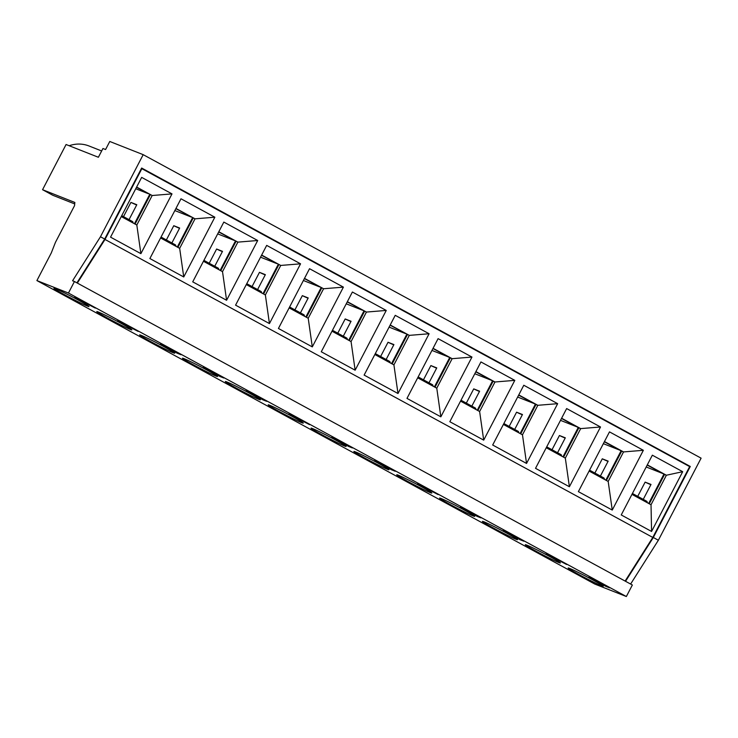 <?xml version="1.0" encoding="UTF-8"?>
<svg xmlns="http://www.w3.org/2000/svg" width="738" height="738" viewBox="0 0 738 738"><rect width="100%" height="100%" fill="white"/><g stroke="black" fill="none" stroke-linecap="round" stroke-linejoin="round"><path stroke-width="1.11" d="M42.555 189.703L66.079 144.51L98.375 157.268L102.942 148.504L105.571 149.537L109.768 141.475L143.19 154.666L100.469 236.75L72.573 280.772L74.446 281.51L68.45 293.041L36.9 280.578L51.3 252.913L55.461 242.322L74.538 205.662L74.852 202.452L42.555 189.703L52.804 195.275L74.713 203.928M650.095 445.088L646.958 443.381M607.245 421.776L604.311 420.18M564.395 398.474L561.258 396.767M521.545 375.162L518.611 373.566M478.694 351.851L475.761 350.255M435.844 328.539L432.902 326.943M392.994 305.228L390.051 303.632M350.144 281.916L347.201 280.32M307.294 258.614L304.351 257.009M264.444 235.302L261.501 233.697M221.594 211.99L218.651 210.395M178.744 188.679L175.801 187.083M569.653 568.426A19.769 0.858 27.5 0 1 589.524 578.195A19.769 0.858 27.5 0 1 603.223 586.276A19.769 0.858 27.5 0 1 585.28 577.909A19.769 0.858 27.5 0 1 568.14 568.02A19.769 0.858 27.5 0 1 569.653 568.426M526.803 545.124A19.769 0.858 27.5 0 1 546.673 554.884A19.769 0.858 27.5 0 1 560.373 562.965A19.769 0.858 27.5 0 1 542.43 554.607A19.769 0.858 27.5 0 1 525.29 544.709A19.769 0.858 27.5 0 1 526.803 545.124M483.953 521.812A19.769 0.858 27.5 0 1 503.823 531.572A19.769 0.858 27.5 0 1 517.523 539.653A19.769 0.858 27.5 0 1 499.58 531.295A19.769 0.858 27.5 0 1 482.44 521.397A19.769 0.858 27.5 0 1 483.953 521.812M441.103 498.501A19.769 0.858 27.5 0 1 460.973 508.261A19.769 0.858 27.5 0 1 474.672 516.351A19.769 0.858 27.5 0 1 456.73 507.984A19.769 0.858 27.5 0 1 439.59 498.085A19.769 0.858 27.5 0 1 441.103 498.501M398.252 475.189A19.769 0.858 27.5 0 1 418.123 484.958A19.769 0.858 27.5 0 1 431.813 493.039A19.769 0.858 27.5 0 1 413.88 484.672A19.769 0.858 27.5 0 1 396.74 474.774A19.769 0.858 27.5 0 1 398.252 475.189M355.402 451.877A19.769 0.858 27.5 0 1 375.273 461.647A19.769 0.858 27.5 0 1 388.963 469.728A19.769 0.858 27.5 0 1 371.029 461.361A19.769 0.858 27.5 0 1 353.889 451.471A19.769 0.858 27.5 0 1 355.402 451.877M312.552 428.566A19.769 0.858 27.5 0 1 332.414 438.335A19.769 0.858 27.5 0 1 346.113 446.416A19.769 0.858 27.5 0 1 328.179 438.049A19.769 0.858 27.5 0 1 311.039 428.16A19.769 0.858 27.5 0 1 312.552 428.566M269.702 405.263A19.769 0.858 27.5 0 1 289.564 415.024A19.769 0.858 27.5 0 1 303.263 423.105A19.769 0.858 27.5 0 1 285.329 414.747A19.769 0.858 27.5 0 1 268.189 404.848A19.769 0.858 27.5 0 1 269.702 405.263M226.843 381.952A19.769 0.858 27.5 0 1 246.713 391.712A19.769 0.858 27.5 0 1 260.413 399.793A19.769 0.858 27.5 0 1 242.479 391.435A19.769 0.858 27.5 0 1 225.339 381.537A19.769 0.858 27.5 0 1 226.843 381.952M183.993 358.64A19.769 0.858 27.5 0 1 203.863 368.4A19.769 0.858 27.5 0 1 217.562 376.491A19.769 0.858 27.5 0 1 199.629 368.124A19.769 0.858 27.5 0 1 182.48 358.225A19.769 0.858 27.5 0 1 183.993 358.64M141.142 335.329A19.769 0.858 27.5 0 1 161.013 345.098A19.769 0.858 27.5 0 1 174.712 353.179A19.769 0.858 27.5 0 1 156.77 344.812A19.769 0.858 27.5 0 1 139.63 334.914A19.769 0.858 27.5 0 1 141.142 335.329M98.292 312.017A19.769 0.858 27.5 0 1 118.163 321.786A19.769 0.858 27.5 0 1 131.862 329.868A19.769 0.858 27.5 0 1 113.92 321.5A19.769 0.858 27.5 0 1 96.779 311.611A19.769 0.858 27.5 0 1 98.292 312.017M55.442 288.706A19.769 0.858 27.5 0 1 75.313 298.475A19.769 0.858 27.5 0 1 89.012 306.556A19.769 0.858 27.5 0 1 71.069 298.189A19.769 0.858 27.5 0 1 53.929 288.3A19.769 0.858 27.5 0 1 55.442 288.706M36.9 280.578L594.81 584.072L626.35 596.525L632.355 585.003L74.446 281.51M68.45 293.041L626.35 596.525M78.431 298.918L95.303 308.097L74.676 297.432L78.431 298.918M121.281 322.229L138.154 331.408L117.526 320.744L121.281 322.229M164.131 345.541L181.004 354.72L177.249 353.234L160.377 344.056L164.131 345.541M206.991 368.852L223.854 378.022L220.099 376.546L203.227 367.367L206.991 368.852M249.841 392.155L266.704 401.334L262.949 399.858L246.086 390.679L249.841 392.155M292.691 415.466L309.563 424.645L288.936 413.99L292.691 415.466M335.541 438.778L352.413 447.957L348.65 446.472L331.786 437.293L335.541 438.778M378.391 462.089L395.264 471.268L391.509 469.783L374.636 460.604L378.391 462.089M421.241 485.401L438.114 494.58L417.487 483.916L421.241 485.401M464.091 508.713L480.964 517.882L477.209 516.406L460.337 507.227L464.091 508.713M506.941 532.015L523.814 541.194L520.059 539.718L503.187 530.539L506.941 532.015M549.792 555.327L566.664 564.505L546.037 553.851L549.792 555.327M592.642 578.638L609.514 587.817L605.76 586.332L588.887 577.153L592.642 578.638M143.19 154.666L701.1 458.16L658.37 540.244L630.612 584.053M687.106 465.217L690.279 466.471L653.315 537.485L625.547 581.295M76.918 282.857L104.685 239.047L141.65 168.033L690.279 466.471M69.178 145.737A32.26 29.732 -68.5 0 1 89.03 145.986L101.65 150.967M653.315 537.485L658.37 540.244M100.469 236.75L104.685 239.047M129.039 219.647L136.807 204.721L130.921 202.397L123.514 216.64M149.703 194.445L134.454 223.743M135.746 188.743L148.384 193.734M136.705 204.915A15.35 0.673 27.5 0 1 130.921 202.397M133.071 222.987L133.052 222.738A5.701 2.196 -61.5 0 0 132.453 221.501L121.733 215.671M171.889 242.95L179.657 228.033L173.771 225.708L166.364 239.951M192.553 217.756L177.304 247.046M174.851 210.57L191.234 217.037M179.555 228.227A15.35 0.673 27.5 0 1 173.771 225.708M175.921 246.298L175.902 246.049A5.701 2.196 -61.5 0 0 175.303 244.813L161.059 237.064M433.058 348.308L452.136 358.686L436.776 388.197L440.844 416.822L471.96 357.063L452.136 358.686L450.254 357.939L435.005 387.238M450.254 357.939L432.948 348.521M518.759 394.922L537.836 405.3L522.476 434.811L526.545 463.436L557.66 403.677L537.836 405.3L535.954 404.562L520.705 433.852M535.954 404.562L518.648 395.144M604.459 441.545L623.536 451.924L608.177 481.434L612.254 510.059L643.361 450.3L623.536 451.924L621.664 451.186L606.415 480.475M621.664 451.186L604.348 441.767M390.088 325.209L409.286 335.375L393.917 364.886L397.994 393.511L429.101 333.751L409.286 335.375L390.208 324.997M392.155 363.926L407.404 334.628M304.388 278.595L323.585 288.752L308.216 318.262L312.294 346.888L343.401 287.128L323.585 288.752L304.508 278.374M306.454 317.303L321.703 288.014M218.688 231.972L237.876 242.129L222.516 271.649L226.594 300.274L257.7 240.505L237.876 242.129L218.799 231.75M220.754 270.68L236.003 241.391M136.512 187.267L152.176 195.515L136.816 225.025L140.893 253.651L172 193.891L152.176 195.515L136.631 187.055M135.054 224.066L150.303 194.767M175.838 208.66L195.026 218.826L179.666 248.337L183.744 276.962L214.85 217.203L195.026 218.826L175.948 208.448M177.904 247.378L193.153 218.079M261.538 255.283L280.735 265.44L265.366 294.951L269.444 323.576L300.55 263.817L280.735 265.44L261.649 255.062M263.604 293.992L278.853 264.702M347.238 301.907L366.435 312.063L351.067 341.574L355.144 370.199L386.251 310.44L366.435 312.063L347.358 301.685M349.305 340.615L364.554 311.325M647.309 464.857L666.386 475.235L651.027 504.746L651.571 531.452L682.687 471.693L666.386 475.235L664.514 474.488L649.265 503.786M664.514 474.488L647.198 465.069M561.609 418.234L580.686 428.612L565.326 458.123L569.395 486.748L600.511 426.988L580.686 428.612L578.813 427.874L563.564 457.163M578.813 427.874L561.498 418.455M475.909 371.611L494.986 381.989L479.626 411.509L483.694 440.134L514.81 380.365L494.986 381.989L493.104 381.251L477.855 410.549M493.104 381.251L475.798 371.832M141.428 168.448L689.661 466.61L652.798 537.439L625.123 581.064M471.96 357.063L438.086 338.641L406.979 398.4L440.844 416.822M514.81 380.365L480.936 361.943L449.829 421.712L483.694 440.134M600.511 426.988L566.646 408.566L535.53 468.326L569.395 486.748M682.687 471.693L652.346 455.189L621.239 514.949L651.571 531.452M386.251 310.44L352.386 292.017L321.279 351.777L355.144 370.199M300.55 263.817L266.686 245.394L235.579 305.154L269.444 323.576M214.85 217.203L180.985 198.78L149.879 258.54L183.744 276.962M141.881 168.633L105.008 239.453L652.798 537.439M172 193.891L141.659 177.388L110.552 237.147L140.893 253.651M257.7 240.505L223.835 222.083L192.729 281.851L226.594 300.274M343.401 287.128L309.536 268.706L278.429 328.465L312.294 346.888M429.101 333.751L395.236 315.329L364.129 375.089L397.994 393.511M643.361 450.3L609.496 431.878L578.38 491.637L612.254 510.059M557.66 403.677L523.795 385.254L492.68 445.014L526.545 463.436M105.008 239.453L77.342 283.088M121.263 216.566L136.816 225.025M160.589 237.959L179.666 248.337M203.439 261.27L222.516 271.649M246.289 284.573L265.366 294.951M289.139 307.884L308.216 318.262M331.989 331.196L351.067 341.574M374.839 354.508L393.917 364.886M651.027 504.746L631.949 494.368M608.177 481.434L589.099 471.056M565.326 458.123L546.249 447.745M522.476 434.811L503.399 424.433M479.626 411.509L460.549 401.131M436.776 388.197L417.69 377.819M214.74 266.261L222.507 251.344L216.621 249.02L209.214 263.254M235.404 241.068L220.155 270.357M217.701 233.881L234.094 240.348M222.406 251.538A15.35 0.673 27.5 0 1 216.621 249.02M218.78 269.61L218.752 269.361A5.701 2.196 -61.5 0 0 218.153 268.125L203.909 260.376M257.59 289.573L265.357 274.656L259.472 272.331L252.064 286.565M278.254 264.379L263.005 293.669M260.551 257.184L276.944 263.66M265.256 274.85A15.35 0.673 27.5 0 1 259.472 272.331M261.63 292.921L261.603 292.663A5.701 2.196 -61.5 0 0 261.003 291.427L246.76 283.678M300.44 312.884L308.207 297.958L302.331 295.643L294.914 309.877M321.104 287.682L305.855 316.98M303.401 280.495L319.794 286.971M308.106 298.152A15.35 0.673 27.5 0 1 302.331 295.643M304.48 316.233L304.462 315.975A5.701 2.196 -61.5 0 0 303.853 314.739L289.61 306.99M343.29 336.196L351.057 321.27L345.181 318.954L337.764 333.189M363.954 310.993L348.705 340.292M346.251 303.807L362.644 310.283M350.956 321.464A15.35 0.673 27.5 0 1 345.181 318.954M347.33 339.535L347.312 339.286A5.701 2.196 -61.5 0 0 346.703 338.05L332.46 330.301M386.14 359.507L393.907 344.581L388.031 342.257L380.614 356.5M406.804 334.305L391.555 363.603M389.101 327.119L405.494 333.594M393.806 344.775A15.35 0.673 27.5 0 1 388.031 342.257M390.181 362.847L390.162 362.598A5.701 2.196 -61.5 0 0 389.553 361.362L375.31 353.613M428.99 382.81L436.758 367.893L430.881 365.568L423.464 379.812M449.654 357.616L434.405 386.906M431.951 350.43L448.344 356.897M436.656 368.087A15.35 0.673 27.5 0 1 430.881 365.568M433.031 386.159L433.012 385.909A5.701 2.196 -61.5 0 0 432.403 384.673L418.16 376.924M471.84 406.121L479.608 391.205L473.731 388.88L466.315 403.114M492.514 380.928L477.265 410.217M474.802 373.742L491.194 380.208M479.515 391.398A15.35 0.673 27.5 0 1 473.731 388.88M475.881 409.47L475.862 409.221A5.701 2.196 -61.5 0 0 475.254 407.985L461.01 400.236M514.7 429.433L522.467 414.516L516.582 412.191L509.165 426.426M535.364 404.239L520.115 433.529M517.652 397.044L534.044 403.52M522.366 414.71A15.35 0.673 27.5 0 1 516.582 412.191M518.731 432.782L518.713 432.523A5.701 2.196 -61.5 0 0 518.104 431.287L503.86 423.538M557.55 452.745L565.317 437.819L559.432 435.503L552.024 449.737M578.214 427.542L562.965 456.84M560.502 420.356L576.895 426.832M565.216 438.012A15.35 0.673 27.5 0 1 559.432 435.503M561.581 456.093L561.563 455.835A5.701 2.196 -61.5 0 0 560.963 454.599L546.71 446.85M600.4 476.056L608.167 461.13L602.282 458.815L594.874 473.049M621.064 450.853L605.815 480.152M603.352 443.667L619.745 450.143M608.066 461.324A15.35 0.673 27.5 0 1 602.282 458.815M604.431 479.396L604.413 479.146A5.701 2.196 -61.5 0 0 603.813 477.91L589.561 470.161M643.25 499.368L651.017 484.442L645.132 482.117L637.724 496.36M663.914 474.165L648.665 503.464M646.202 466.979L662.595 473.455M650.916 484.635A15.35 0.673 27.5 0 1 645.132 482.117M647.281 502.707L647.263 502.458A5.701 2.196 -61.5 0 0 646.663 501.222L632.411 493.473M133.052 222.738L121.364 216.382M175.902 246.049L160.69 237.765M218.752 269.361L203.54 261.077M261.603 292.663L246.391 284.388M304.462 315.975L289.241 307.7M347.312 339.286L332.091 331.011M390.162 362.598L374.941 354.323M433.012 385.909L417.791 377.625M475.862 409.221L460.641 400.937M518.713 432.523L503.491 424.249M561.563 455.835L546.341 447.56M604.413 479.146L589.192 470.872M647.263 502.458L632.051 494.183"/></g></svg>
